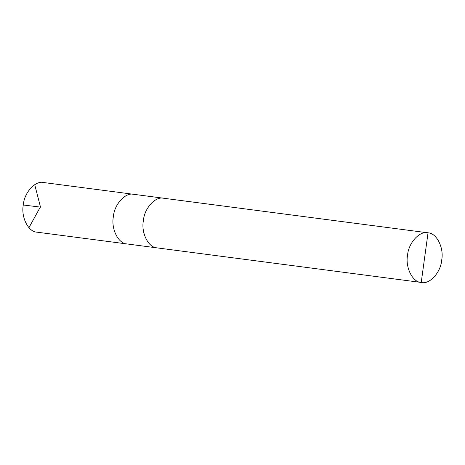 <?xml version="1.0" encoding="UTF-8"?>
<svg xmlns="http://www.w3.org/2000/svg" width="465" height="465" viewBox="0 0 465 465"><rect width="100%" height="100%" fill="white"/><g stroke="black" fill="none" stroke-linecap="round" stroke-linejoin="round"><path stroke-width="0.7" d="M157.35 247.915L127.032 243.956C118.436 243.852 110.92 228.856 113.367 216.69C114.285 204.304 125.538 192.01 133.827 194.329C125.538 192.01 114.285 204.304 113.367 216.69C110.92 228.856 118.436 243.852 127.032 243.956C118.436 243.852 110.92 228.856 113.367 216.69C114.285 204.304 125.538 192.01 133.827 194.329L133.827 194.329C125.538 192.01 114.285 204.304 113.367 216.69C110.92 228.856 118.436 243.852 127.032 243.956L157.635 247.95M37.264 232.209L36.968 232.169C28.377 232.064 20.861 217.068 23.302 204.902C24.221 192.516 35.474 180.222 43.768 182.547C35.474 180.222 24.221 192.516 23.302 204.902C20.861 217.068 28.377 232.064 36.968 232.169M428.033 232.831L427.73 232.791L428.033 232.831C419.738 230.512 408.485 242.806 407.567 255.192C405.125 267.358 412.641 282.354 421.232 282.458L428.033 232.831C436.623 232.936 444.139 247.932 441.698 260.098C440.779 272.484 429.526 284.778 421.232 282.458L157.048 247.88L421.232 282.458C429.526 284.778 440.779 272.484 441.698 260.098C444.139 247.932 436.623 232.936 428.033 232.831L421.232 282.458C412.641 282.354 405.125 267.358 407.567 255.192C408.485 242.806 419.738 230.512 428.033 232.831L163.849 198.27C155.56 195.945 144.313 208.239 143.394 220.619C140.947 232.779 148.463 247.769 157.054 247.874C148.463 247.769 140.947 232.779 143.394 220.619C144.313 208.239 155.56 195.945 163.849 198.27L163.849 198.27C155.554 195.934 144.301 208.233 143.383 220.619C140.936 232.785 148.451 247.775 157.048 247.88C148.451 247.775 140.936 232.785 143.383 220.619C144.301 208.233 155.554 195.934 163.843 198.259L43.768 182.547M127.329 243.991L421.232 282.458M40.397 207.105L23.291 204.995M40.234 207.216L28.94 227.67M40.531 207.251L34.718 184.681M37.119 232.186L127.178 243.974"/></g></svg>

